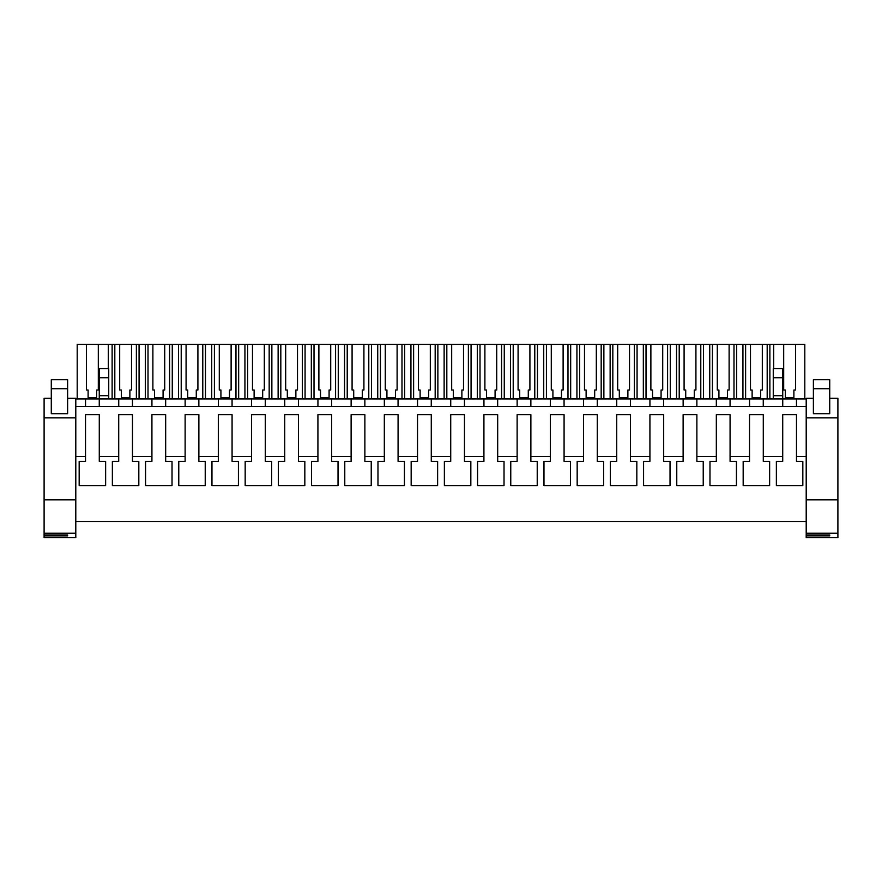 <?xml version="1.0" encoding="UTF-8"?>
<svg xmlns="http://www.w3.org/2000/svg" width="882" height="882" viewBox="0 0 882 882"><rect width="100%" height="100%" fill="white"/><g stroke="black" fill="none" stroke-linecap="round" stroke-linejoin="round"><path stroke-width="1.32" d="M67.627 398.377L75.797 398.377L75.797 417.87L75.797 398.245L67.627 398.245M75.797 406.481L806.203 406.481L806.203 521.516L75.797 521.516M75.797 398.973L85.532 398.973L85.532 406.481M85.532 398.973L806.203 398.973L806.203 406.481M75.797 456.479L85.521 456.479L85.521 414.65L99.28 414.65L99.28 456.479L118.717 456.479L118.717 414.65L132.476 414.65L132.476 456.479L151.925 456.479L151.925 414.65L165.673 414.65L165.673 456.479L185.121 456.479L185.121 414.65L198.88 414.65L198.88 456.479L218.317 456.479L218.317 414.65L232.076 414.65L232.076 456.479L251.524 456.479L251.524 414.65L265.273 414.65L265.273 456.479L284.721 456.479L284.721 414.65L298.48 414.65L298.48 456.479L317.917 456.479L317.917 414.65L331.676 414.65L331.676 456.479L351.124 456.479L351.124 414.65L364.872 414.65L364.872 456.479L384.32 456.479L384.32 414.65L398.08 414.65L398.08 456.479L417.528 456.479L417.528 414.65L431.276 414.65L431.276 456.479L450.724 456.479L450.724 414.65L464.472 414.65L464.472 456.479L483.92 456.479L483.92 414.65L497.68 414.65L497.68 456.479L517.128 456.479L517.128 414.65L530.876 414.65L530.876 456.479L550.324 456.479L550.324 414.65L564.083 414.65L564.083 456.479L583.52 456.479L583.52 414.65L597.279 414.65L597.279 456.479L616.727 456.479L616.727 414.65L630.476 414.65L630.476 456.479L649.924 456.479L649.924 414.65L663.683 414.65L663.683 456.479L683.12 456.479L683.12 414.65L696.879 414.65L696.879 456.479L716.327 456.479L716.327 414.65L730.076 414.65L730.076 456.479L749.524 456.479L749.524 414.65L763.283 414.65L763.283 456.479L782.72 456.479L782.72 461.385L776.369 461.385L776.369 485.596L802.829 485.596L802.829 461.385L796.479 461.385L796.479 456.479L806.203 456.479M763.283 456.479L763.283 461.385L769.633 461.385L769.633 485.596L743.173 485.596L743.173 461.385L749.524 461.385L749.524 456.479M730.076 456.479L730.076 461.385L736.437 461.385L736.437 485.596L709.977 485.596L709.977 461.385L716.327 461.385L716.327 456.479M696.879 456.479L696.879 461.385L703.23 461.385L703.23 485.596L676.77 485.596L676.77 461.385L683.12 461.385L683.12 456.479M663.683 456.479L663.683 461.385L670.033 461.385L670.033 485.596L643.573 485.596L643.573 461.385L649.924 461.385L649.924 456.479M630.476 456.479L630.476 461.385L636.826 461.385L636.826 485.596L610.377 485.596L610.377 461.385L616.727 461.385L616.727 456.479M597.279 456.479L597.279 461.385L603.63 461.385L603.63 485.596L577.17 485.596L577.17 461.385L583.52 461.385L583.52 456.479M564.083 456.479L564.083 461.385L570.433 461.385L570.433 485.596L543.973 485.596L543.973 461.385L550.324 461.385L550.324 456.479M530.876 456.479L530.876 461.385L537.226 461.385L537.226 485.596L510.766 485.596L510.766 461.385L517.128 461.385L517.128 456.479M497.68 456.479L497.68 461.385L504.03 461.385L504.03 485.596L477.57 485.596L477.57 461.385L483.92 461.385L483.92 456.479M464.472 456.479L464.472 461.385L470.834 461.385L470.834 485.596L444.374 485.596L444.374 461.385L450.724 461.385L450.724 456.479M431.276 456.479L431.276 461.385L437.626 461.385L437.626 485.596L411.166 485.596L411.166 461.385L417.528 461.385L417.528 456.479M398.08 456.479L398.08 461.385L404.43 461.385L404.43 485.596L377.97 485.596L377.97 461.385L384.32 461.385L384.32 456.479M364.872 456.479L364.872 461.385L371.234 461.385L371.234 485.596L344.774 485.596L344.774 461.385L351.124 461.385L351.124 456.479M331.676 456.479L331.676 461.385L338.027 461.385L338.027 485.596L311.567 485.596L311.567 461.385L317.917 461.385L317.917 456.479M298.48 456.479L298.48 461.385L304.83 461.385L304.83 485.596L278.37 485.596L278.37 461.385L284.721 461.385L284.721 456.479M265.273 456.479L265.273 461.385L271.623 461.385L271.623 485.596L245.174 485.596L245.174 461.385L251.524 461.385L251.524 456.479M232.076 456.479L232.076 461.385L238.427 461.385L238.427 485.596L211.967 485.596L211.967 461.385L218.317 461.385L218.317 456.479M198.88 456.479L198.88 461.385L205.23 461.385L205.23 485.596L178.77 485.596L178.77 461.385L185.121 461.385L185.121 456.479M165.673 456.479L165.673 461.385L172.023 461.385L172.023 485.596L145.563 485.596L145.563 461.385L151.925 461.385L151.925 456.479M132.476 456.479L132.476 461.385L138.827 461.385L138.827 485.596L112.367 485.596L112.367 461.385L118.717 461.385L118.717 456.479M99.28 456.479L99.28 461.385L105.631 461.385L105.631 485.596L79.171 485.596L79.171 461.385L85.521 461.385L85.521 456.479M796.479 456.479L796.479 414.65L782.72 414.65L782.72 456.479M44.1 438.497L44.1 414.551M796.468 398.973L796.468 406.481L796.468 398.973M782.742 398.973L782.742 406.481L782.742 395.698L773.26 395.698L773.26 398.973M763.261 398.973L763.261 406.481L763.261 398.973M749.546 398.973L749.546 406.481L749.546 398.973M730.064 398.973L730.064 406.481L730.064 398.973M716.338 398.973L716.338 406.481L716.338 398.973M696.868 398.973L696.868 406.481L696.868 398.973M683.142 398.973L683.142 406.481L683.142 398.973M663.661 398.973L663.661 406.481L663.661 398.973M649.935 398.973L649.935 406.481L649.935 398.973M630.465 398.973L630.465 406.481L630.465 398.973M616.739 398.973L616.739 406.481L616.739 398.973M597.268 398.973L597.268 406.481L597.268 398.973M583.542 398.973L583.542 406.481L583.542 398.973M564.061 398.973L564.061 406.481L564.061 398.973M550.335 398.973L550.335 406.481L550.335 398.973M530.865 398.973L530.865 406.481L530.865 398.973M517.139 398.973L517.139 406.481L517.139 398.973M497.657 398.973L497.657 406.481L497.657 398.973M483.942 398.973L483.942 406.481L483.942 398.973M464.461 398.973L464.461 406.481L464.461 398.973M450.735 398.973L450.735 406.481L450.735 398.973M431.265 398.973L431.265 406.481L431.265 398.973M417.539 398.973L417.539 406.481L417.539 398.973M398.058 398.973L398.058 406.481L398.058 398.973M384.343 398.973L384.343 406.481L384.343 398.973M364.861 398.973L364.861 406.481L364.861 398.973M351.135 398.973L351.135 406.481L351.135 398.973M331.665 398.973L331.665 406.481L331.665 398.973M317.939 398.973L317.939 406.481L317.939 398.973M298.458 398.973L298.458 406.481L298.458 398.973M284.732 398.973L284.732 406.481L284.732 398.973M265.262 398.973L265.262 406.481L265.262 398.973M251.535 398.973L251.535 406.481L251.535 398.973M232.065 398.973L232.065 406.481L232.065 398.973M218.339 398.973L218.339 406.481L218.339 398.973M198.858 398.973L198.858 406.481L198.858 398.973M185.132 398.973L185.132 406.481L185.132 398.973M165.662 398.973L165.662 406.481L165.662 398.973M151.936 398.973L151.936 406.481L151.936 398.973M132.454 398.973L132.454 406.481L132.454 398.973M118.739 398.973L118.739 406.481L118.739 398.973M99.258 398.973L99.258 406.481L99.258 395.698L108.74 395.698L108.74 398.973M99.258 395.698L99.258 368.599L108.74 368.599L108.74 395.698M769.876 398.973L769.876 344.399L783.69 344.399L783.69 390.009L785.322 390.009L785.322 397.65L793.888 397.65L793.888 390.009L795.52 390.009L795.52 344.399L804.803 344.399L804.803 398.973M769.876 344.399L767.186 344.399L767.186 398.973M750.483 390.009L752.126 390.009L750.483 390.009L750.483 344.399L745.621 344.399L745.621 398.973M767.186 344.399L762.313 344.399L762.313 390.009L760.681 390.009L760.681 397.65L752.126 397.65L752.126 390.009M745.621 344.399L742.931 344.399L742.931 398.973M736.668 398.973L736.668 344.399L742.931 344.399M736.668 344.399L733.989 344.399L733.989 398.973M717.287 390.009L718.918 390.009L717.287 390.009L717.287 344.399L712.424 344.399L712.424 398.973M733.989 344.399L729.116 344.399L729.116 390.009L727.485 390.009L727.485 397.65L718.918 397.65L718.918 390.009M712.424 344.399L709.734 344.399L709.734 398.973M703.472 398.973L703.472 344.399L709.734 344.399M703.472 344.399L700.782 344.399L700.782 398.973M684.09 390.009L685.722 390.009L684.09 390.009L684.09 344.399L679.217 344.399L679.217 398.973M700.782 344.399L695.92 344.399L695.92 390.009L694.277 390.009L694.277 397.65L685.722 397.65L685.722 390.009M679.217 344.399L676.527 344.399L676.527 398.973M670.276 398.973L670.276 344.399L676.527 344.399M670.276 344.399L667.586 344.399L667.586 398.973M650.883 390.009L652.526 390.009L650.883 390.009L650.883 344.399L646.021 344.399L646.021 398.973M667.586 344.399L662.713 344.399L662.713 390.009L661.081 390.009L661.081 397.65L652.526 397.65L652.526 390.009M646.021 344.399L643.331 344.399L643.331 398.973M637.069 398.973L637.069 344.399L643.331 344.399M637.069 344.399L634.379 344.399L634.379 398.973M617.687 390.009L619.318 390.009L617.687 390.009L617.687 344.399L612.825 344.399L612.825 398.973M634.379 344.399L629.516 344.399L629.516 390.009L627.885 390.009L627.885 397.65L619.318 397.65L619.318 390.009M612.825 344.399L610.135 344.399L610.135 398.973M603.872 398.973L603.872 344.399L610.135 344.399M603.872 344.399L601.182 344.399L601.182 398.973M584.49 390.009L586.122 390.009L584.49 390.009L584.49 344.399L579.617 344.399L579.617 398.973M601.182 344.399L596.32 344.399L596.32 390.009L594.677 390.009L594.677 397.65L586.122 397.65L586.122 390.009M579.617 344.399L576.927 344.399L576.927 398.973M570.676 398.973L570.676 344.399L576.927 344.399M570.676 344.399L567.986 344.399L567.986 398.973M551.283 390.009L552.915 390.009L551.283 390.009L551.283 344.399L546.421 344.399L546.421 398.973M567.986 344.399L563.113 344.399L563.113 390.009L561.481 390.009L561.481 397.65L552.915 397.65L552.915 390.009M546.421 344.399L543.731 344.399L543.731 398.973M537.469 398.973L537.469 344.399L543.731 344.399M537.469 344.399L534.779 344.399L534.779 398.973M518.087 390.009L519.718 390.009L518.087 390.009L518.087 344.399L513.214 344.399L513.214 398.973M534.779 344.399L529.917 344.399L529.917 390.009L528.285 390.009L528.285 397.65L519.718 397.65L519.718 390.009M513.214 344.399L510.535 344.399L510.535 398.973M504.272 398.973L504.272 344.399L510.535 344.399M504.272 344.399L501.582 344.399L501.582 398.973M484.891 390.009L486.522 390.009L484.891 390.009L484.891 344.399L480.017 344.399L480.017 398.973M501.582 344.399L496.72 344.399L496.72 390.009L495.078 390.009L495.078 397.65L486.522 397.65L486.522 390.009M480.017 344.399L477.327 344.399L477.327 398.973M471.065 398.973L471.065 344.399L477.327 344.399M471.065 344.399L468.386 344.399L468.386 398.973M451.683 390.009L453.315 390.009L451.683 390.009L451.683 344.399L446.821 344.399L446.821 398.973M468.386 344.399L463.513 344.399L463.513 390.009L461.881 390.009L461.881 397.65L453.315 397.65L453.315 390.009M446.821 344.399L444.131 344.399L444.131 398.973M437.869 398.973L437.869 344.399L444.131 344.399M437.869 344.399L435.179 344.399L435.179 398.973M418.487 390.009L420.119 390.009L418.487 390.009L418.487 344.399L413.614 344.399L413.614 398.973M435.179 344.399L430.317 344.399L430.317 390.009L428.685 390.009L428.685 397.65L420.119 397.65L420.119 390.009M413.614 344.399L410.935 344.399L410.935 398.973M404.673 398.973L404.673 344.399L410.935 344.399M404.673 344.399L401.983 344.399L401.983 398.973M385.28 390.009L386.922 390.009L385.28 390.009L385.28 344.399L380.418 344.399L380.418 398.973M401.983 344.399L397.109 344.399L397.109 390.009L395.478 390.009L395.478 397.65L386.922 397.65L386.922 390.009M380.418 344.399L377.728 344.399L377.728 398.973M371.465 398.973L371.465 344.399L377.728 344.399M371.465 344.399L368.786 344.399L368.786 398.973M352.083 390.009L353.715 390.009L352.083 390.009L352.083 344.399L347.221 344.399L347.221 398.973M368.786 344.399L363.913 344.399L363.913 390.009L362.282 390.009L362.282 397.65L353.715 397.65L353.715 390.009M347.221 344.399L344.531 344.399L344.531 398.973M338.269 398.973L338.269 344.399L344.531 344.399M338.269 344.399L335.579 344.399L335.579 398.973M318.887 390.009L320.519 390.009L318.887 390.009L318.887 344.399L314.014 344.399L314.014 398.973M335.579 344.399L330.717 344.399L330.717 390.009L329.085 390.009L329.085 397.65L320.519 397.65L320.519 390.009M314.014 344.399L311.324 344.399L311.324 398.973M305.073 398.973L305.073 344.399L311.324 344.399M305.073 344.399L302.383 344.399L302.383 398.973M285.68 390.009L287.323 390.009L285.68 390.009L285.68 344.399L280.818 344.399L280.818 398.973M302.383 344.399L297.51 344.399L297.51 390.009L295.878 390.009L295.878 397.65L287.323 397.65L287.323 390.009M280.818 344.399L278.128 344.399L278.128 398.973M271.865 398.973L271.865 344.399L278.128 344.399M271.865 344.399L269.175 344.399L269.175 398.973M252.484 390.009L254.115 390.009L252.484 390.009L252.484 344.399L247.621 344.399L247.621 398.973M269.175 344.399L264.313 344.399L264.313 390.009L262.682 390.009L262.682 397.65L254.115 397.65L254.115 390.009M247.621 344.399L244.931 344.399L244.931 398.973M238.669 398.973L238.669 344.399L244.931 344.399M238.669 344.399L235.979 344.399L235.979 398.973M219.287 390.009L220.919 390.009L219.287 390.009L219.287 344.399L214.414 344.399L214.414 398.973M235.979 344.399L231.117 344.399L231.117 390.009L229.474 390.009L229.474 397.65L220.919 397.65L220.919 390.009M214.414 344.399L211.724 344.399L211.724 398.973M205.473 398.973L205.473 344.399L211.724 344.399M205.473 344.399L202.783 344.399L202.783 398.973M186.08 390.009L187.723 390.009L186.08 390.009L186.08 344.399L181.218 344.399L181.218 398.973M202.783 344.399L197.91 344.399L197.91 390.009L196.278 390.009L196.278 397.65L187.723 397.65L187.723 390.009M181.218 344.399L178.528 344.399L178.528 398.973M172.266 398.973L172.266 344.399L178.528 344.399M172.266 344.399L169.576 344.399L169.576 398.973M152.884 390.009L154.515 390.009L152.884 390.009L152.884 344.399L148.011 344.399L148.011 398.973M169.576 344.399L164.714 344.399L164.714 390.009L163.082 390.009L163.082 397.65L154.515 397.65L154.515 390.009M148.011 344.399L145.332 344.399L145.332 398.973M139.069 398.973L139.069 344.399L145.332 344.399M139.069 344.399L136.379 344.399L136.379 398.973M119.687 390.009L121.319 390.009L119.687 390.009L119.687 344.399L114.814 344.399L114.814 398.973M136.379 344.399L131.517 344.399L131.517 390.009L129.875 390.009L129.875 397.65L121.319 397.65L121.319 390.009M114.814 344.399L112.124 344.399L112.124 398.973M108.321 368.599L108.321 344.399L112.124 344.399M108.321 344.399L98.31 344.399L98.31 390.009L96.678 390.009L96.678 397.65L88.112 397.65L88.112 390.009L86.48 390.009L88.112 390.009M77.197 398.973L77.197 344.399L86.48 344.399L86.48 390.009M773.679 344.399L773.679 368.599M773.26 377.739L782.742 377.739L782.742 368.599L773.26 368.599L773.26 395.698M782.742 377.739L782.742 395.698M749.524 414.65L749.524 461.385M716.327 414.65L716.327 461.385M683.12 414.65L683.12 461.385M649.924 414.65L649.924 461.385M616.727 414.65L616.727 461.385M112.367 485.596L112.367 461.385M79.171 485.596L79.171 461.385M99.258 377.739L108.74 377.739M783.69 344.399L795.52 344.399M86.48 344.399L98.31 344.399M119.687 344.399L131.517 344.399M152.884 344.399L164.714 344.399M186.08 344.399L197.91 344.399M219.287 344.399L231.117 344.399M252.484 344.399L264.313 344.399M285.68 344.399L297.51 344.399M318.887 344.399L330.717 344.399M352.083 344.399L363.913 344.399M385.28 344.399L397.109 344.399M418.487 344.399L430.317 344.399M451.683 344.399L463.513 344.399M484.891 344.399L496.72 344.399M518.087 344.399L529.917 344.399M551.283 344.399L563.113 344.399M584.49 344.399L596.32 344.399M617.687 344.399L629.516 344.399M650.883 344.399L662.713 344.399M684.09 344.399L695.92 344.399M717.287 344.399L729.116 344.399M750.483 344.399L762.313 344.399M760.681 397.65L760.681 390.009L762.313 390.009M727.485 397.65L727.485 390.009L729.116 390.009M694.277 397.65L694.277 390.009L695.92 390.009M661.081 397.65L661.081 390.009L662.713 390.009M627.885 397.65L627.885 390.009L629.516 390.009M594.677 397.65L594.677 390.009L596.32 390.009M561.481 397.65L561.481 390.009L563.113 390.009M528.285 397.65L528.285 390.009L529.917 390.009M495.078 397.65L495.078 390.009L496.72 390.009M461.881 397.65L461.881 390.009L463.513 390.009M428.685 397.65L428.685 390.009L430.317 390.009M395.478 397.65L395.478 390.009L397.109 390.009M362.282 397.65L362.282 390.009L363.913 390.009M329.085 397.65L329.085 390.009L330.717 390.009M295.878 397.65L295.878 390.009L297.51 390.009M262.682 397.65L262.682 390.009L264.313 390.009M229.474 397.65L229.474 390.009L231.117 390.009M196.278 397.65L196.278 390.009L197.91 390.009M163.082 397.65L163.082 390.009L164.714 390.009M129.875 397.65L129.875 390.009L131.517 390.009M96.678 397.65L96.678 390.009L98.31 390.009M793.888 397.65L793.888 390.009L795.52 390.009M783.69 390.009L785.322 390.009M44.1 533.224L75.797 533.224L75.797 537.601L44.1 537.601L44.1 398.245L51.288 398.245M67.627 413.68L51.288 413.68L51.288 379.734L67.627 379.734L67.627 413.548M44.1 499.587L75.797 499.587L75.797 417.87L44.1 417.87M75.797 499.587L75.797 533.224M44.1 534.966L67.627 534.966L67.627 535.859L67.627 534.966M44.1 535.859L67.627 535.859M44.1 499.818L75.797 499.818M806.203 533.224L837.9 533.224L837.9 537.601L806.203 537.601L806.203 398.245L813.391 398.245M806.203 499.587L837.9 499.587L837.9 398.245L829.73 398.245M829.73 413.68L813.391 413.68L813.391 379.734L829.73 379.734L829.73 413.68M837.9 499.587L837.9 533.224M829.73 398.256L837.9 398.256L829.73 398.377M829.73 386.757L829.73 387.396M806.203 534.966L829.73 534.966L829.73 535.859L829.73 534.966M806.203 535.859L829.73 535.859M806.203 499.818L837.9 499.818M51.288 398.377L44.1 398.377M44.1 398.256L51.288 398.256M67.627 398.256L75.797 398.256M51.288 388.708L67.627 388.708M813.391 398.377L806.203 398.377M837.9 417.87L806.203 417.87M806.203 398.256L813.391 398.256M813.391 388.708L829.73 388.708"/></g></svg>

